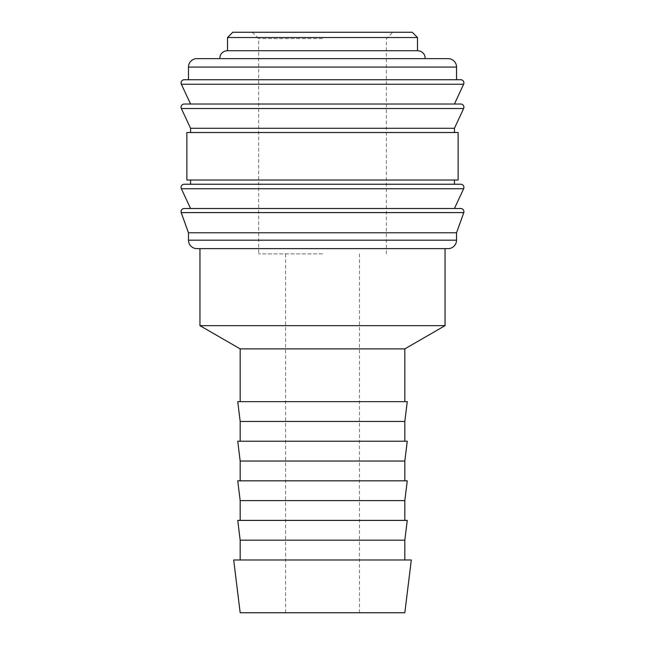 <?xml version="1.0" encoding="UTF-8"?>
<svg xmlns="http://www.w3.org/2000/svg" width="645" height="645" viewBox="0 0 645 645"><rect width="100%" height="100%" fill="white"/><g stroke="black" fill="none" stroke-linecap="round" stroke-linejoin="round"><path stroke-width="0.48" stroke-dasharray="3.23 2.42" d="M184.236 208.512L460.764 208.512M184.236 184.236L460.764 184.236M184.236 104.022L460.764 104.022M184.236 79.746L460.764 79.746M188.461 232.789L456.539 232.789M181.205 212.6L463.795 212.6M322.5 208.512L454.435 208.512M186.873 180.011L458.127 180.011M322.5 184.236L190.565 184.236L322.5 184.236M186.873 132.515L458.127 132.515M190.565 128.299L454.435 128.299M322.5 104.022L454.435 104.022M188.461 79.746L456.539 79.746M227.508 37.531L417.492 37.531M417.492 50.721L227.508 50.721M232.789 32.25L412.211 32.25M233.692 559.981L411.308 559.981M240.174 612.75L404.826 612.75M240.174 540.188L404.826 540.188M237.747 520.394L407.253 520.394M240.174 500.609L404.826 500.609M237.747 480.815L407.253 480.815M240.174 461.03L404.826 461.03M237.747 441.236L407.253 441.236M240.174 421.451L404.826 421.451M237.747 401.658L407.253 401.658M240.174 348.889L404.826 348.889M199.958 325.669L445.042 325.669M322.5 248.615L199.958 248.615L322.5 248.615M322.5 253.896L258.645 253.896L322.5 253.896M322.5 38.636L258.645 38.636L322.5 38.636M322.5 58.639L219.59 58.639L322.5 58.639M196.902 58.639L448.098 58.639M322.5 180.011L454.435 180.011L322.5 180.011M196.902 248.615L448.098 248.615M188.461 240.174L456.539 240.174M181.366 188.735L463.634 188.735M181.366 108.521L463.634 108.521M181.366 84.245L463.634 84.245M188.461 67.08L456.539 67.08M285.558 253.896L285.558 612.75M252.26 32.25L258.645 38.636L258.645 253.896M386.355 253.896L386.355 38.636L392.74 32.25M359.442 253.896L359.442 612.75"/><path stroke-width="0.97" d="M181.068 211.681A3.169 3.169 0 0 1 184.236 208.512L460.764 208.512A3.169 3.169 0 0 1 463.795 212.6L181.205 212.6A3.169 3.169 0 0 1 181.068 211.681M181.068 187.405A3.169 3.169 0 0 1 184.236 184.236L460.764 184.236A3.169 3.169 0 0 1 463.634 188.735L181.366 188.735A3.169 3.169 0 0 1 181.068 187.405M181.068 107.191A3.169 3.169 0 0 1 184.236 104.022L460.764 104.022A3.169 3.169 0 0 1 463.634 108.521L181.366 108.521A3.169 3.169 0 0 1 181.068 107.191M456.539 67.08L456.539 79.746L322.5 79.746L460.764 79.746A3.169 3.169 0 0 1 463.634 84.245L181.366 84.245A3.169 3.169 0 0 1 184.236 79.746L322.5 79.746L188.461 79.746L188.461 67.08A8.441 8.441 0 0 1 196.902 58.639L448.098 58.639A8.441 8.441 0 0 1 456.539 67.08L188.461 67.08M456.539 240.174A8.441 8.441 0 0 1 448.098 248.615L196.902 248.615A8.441 8.441 0 0 1 188.461 240.174L456.539 240.174L456.539 232.789L188.461 232.789L188.461 240.174M322.5 132.515L186.873 132.515L186.873 180.011L458.127 180.011L458.127 132.515L322.5 132.515M463.634 108.521L454.435 128.299L190.565 128.299L190.565 132.515M227.508 37.531L232.789 32.25L412.211 32.25L417.492 37.531L227.508 37.531L227.508 50.721L417.492 50.721C420.701 50.85 423.072 52.326 424.603 55.156L425.41 58.639M322.5 559.981L233.692 559.981L240.174 612.75L404.826 612.75L411.308 559.981L322.5 559.981M240.174 540.188L237.747 520.394L407.253 520.394L404.826 540.188L240.174 540.188L240.174 559.981M240.174 500.609L237.747 480.815L407.253 480.815L404.826 500.609L240.174 500.609L240.174 520.394M240.174 461.03L237.747 441.236L407.253 441.236L404.826 461.03L240.174 461.03L240.174 480.815M240.174 421.451L237.747 401.658L407.253 401.658L404.826 421.451L240.174 421.451L240.174 441.236M445.042 248.615L445.042 325.669L404.826 348.889L240.174 348.889L240.174 401.658M445.042 325.669L199.958 325.669L240.174 348.889M463.634 84.245L454.435 104.022L322.5 104.022M463.634 188.735L454.435 208.512L322.5 208.512M188.461 232.789L181.205 212.6M190.565 208.512L181.366 188.735M190.565 180.011L190.565 184.236M190.565 128.299L181.366 108.521M190.565 104.022L181.366 84.245M199.958 248.615L199.958 325.669M219.59 58.639L220.397 55.156C221.928 52.326 224.299 50.85 227.508 50.721M404.826 348.889L404.826 401.658M404.826 421.451L404.826 441.236M404.826 461.03L404.826 480.815M404.826 500.609L404.826 520.394M404.826 540.188L404.826 559.981M417.492 37.531L417.492 50.721M454.435 128.299L454.435 132.515M454.435 180.011L454.435 184.236M456.539 232.789L463.795 212.6"/></g></svg>
